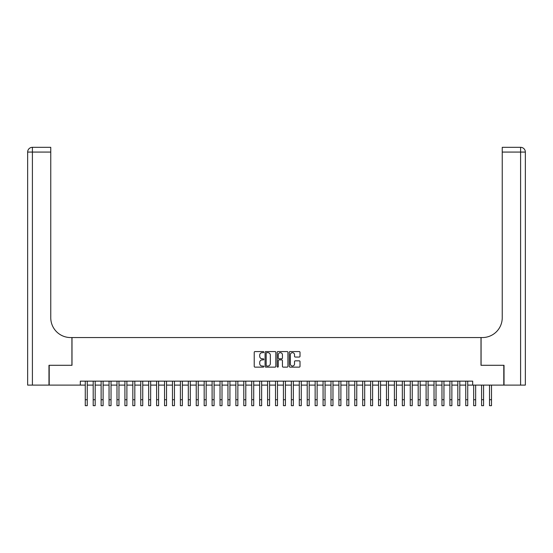 <?xml version="1.0" encoding="UTF-8"?>
<svg xmlns="http://www.w3.org/2000/svg" width="553" height="553" viewBox="0 0 553 553"><rect width="100%" height="100%" fill="white"/><g stroke="black" fill="none" stroke-linecap="round" stroke-linejoin="round"><path stroke-width="0.83" d="M263.816 352.116A0.546 0.546 0 0 0 263.276 351.57L255.009 351.57A0.781 0.781 0 0 0 254.228 352.351L254.228 366.356A0.781 0.781 0 0 0 255.009 367.13L263.276 367.13A0.546 0.546 0 0 0 263.816 366.584A0.546 0.546 0 0 0 263.276 366.045L262.205 366.045A2.489 2.489 0 0 1 259.716 363.549L259.716 362.388A2.489 2.489 0 0 1 262.205 359.892L263.276 359.892A0.546 0.546 0 0 0 263.816 359.353A0.546 0.546 0 0 0 263.276 358.807L262.205 358.807A2.489 2.489 0 0 1 259.716 356.319L259.716 355.15A2.489 2.489 0 0 1 262.205 352.662L263.276 352.662A0.546 0.546 0 0 0 263.816 352.116M299.235 357.058A0.781 0.781 0 0 0 300.016 356.277L300.016 352.351A0.781 0.781 0 0 0 299.235 351.57L290.055 351.57A0.781 0.781 0 0 0 289.281 352.351L289.281 366.356A0.781 0.781 0 0 0 290.055 367.13L299.235 367.13A0.781 0.781 0 0 0 300.016 366.356L300.016 361.607A0.781 0.781 0 0 0 299.235 360.833L295.309 360.833A0.781 0.781 0 0 0 294.528 361.607L294.528 363.964A2.081 2.081 0 0 1 292.447 366.045A2.081 2.081 0 0 1 290.366 363.964L290.366 354.743A2.081 2.081 0 0 1 292.447 352.662A2.081 2.081 0 0 1 294.528 354.743L294.528 356.277A0.781 0.781 0 0 0 295.309 357.058L299.235 357.058M80.323 385.109L49.21 385.109L49.21 365.298L72.001 365.298L72.001 337.551L480.999 337.551L480.999 365.298L503.79 365.298L503.79 385.109L472.677 385.109L472.677 381.148L80.323 381.148L80.323 385.109L85.273 385.109M275.823 352.351A0.781 0.781 0 0 0 275.041 351.57L265.862 351.57A0.781 0.781 0 0 0 265.081 352.351L265.081 366.356A0.781 0.781 0 0 0 265.862 367.13L275.041 367.13A0.781 0.781 0 0 0 275.823 366.356L275.823 352.351M277.959 351.57L287.138 351.57A0.781 0.781 0 0 1 287.919 352.351L287.919 366.356A0.781 0.781 0 0 1 287.138 367.13L283.212 367.13A0.781 0.781 0 0 1 282.431 366.356L282.431 360.674A0.781 0.781 0 0 0 281.657 359.892L279.051 359.892A0.781 0.781 0 0 0 278.27 360.674L278.27 366.584A0.546 0.546 0 0 1 277.724 367.13A0.546 0.546 0 0 1 277.177 366.584L277.177 352.351A0.781 0.781 0 0 1 277.959 351.57M87.256 385.109L93.201 385.109M95.185 385.109L101.13 385.109M103.107 385.109L109.052 385.109M111.035 385.109L116.98 385.109M118.964 385.109L124.909 385.109M126.886 385.109L132.831 385.109M134.814 385.109L140.759 385.109M142.743 385.109L148.688 385.109M150.665 385.109L156.61 385.109M158.593 385.109L164.538 385.109M166.522 385.109L172.467 385.109M174.451 385.109L180.396 385.109M182.372 385.109L188.317 385.109M190.301 385.109L196.246 385.109M198.23 385.109L204.175 385.109M206.151 385.109L212.096 385.109M214.08 385.109L220.025 385.109M222.009 385.109L227.954 385.109M229.93 385.109L235.875 385.109M237.859 385.109L243.804 385.109M245.788 385.109L251.733 385.109M253.709 385.109L259.654 385.109M261.638 385.109L267.583 385.109M269.567 385.109L275.512 385.109M277.488 385.109L283.433 385.109M285.417 385.109L291.362 385.109M293.346 385.109L299.291 385.109M301.267 385.109L307.212 385.109M309.196 385.109L315.141 385.109M317.125 385.109L323.07 385.109M325.046 385.109L330.991 385.109M332.975 385.109L338.92 385.109M340.904 385.109L346.849 385.109M348.825 385.109L354.77 385.109M356.754 385.109L362.699 385.109M364.683 385.109L370.628 385.109M372.604 385.109L378.549 385.109M380.533 385.109L386.478 385.109M388.462 385.109L394.407 385.109M396.39 385.109L402.335 385.109M404.312 385.109L410.257 385.109M412.241 385.109L418.186 385.109M420.169 385.109L426.114 385.109M428.091 385.109L434.036 385.109M436.02 385.109L441.965 385.109M443.948 385.109L449.893 385.109M451.87 385.109L457.815 385.109M459.799 385.109L465.744 385.109M467.727 385.109L472.677 385.109M266.719 352.662A0.546 0.546 0 0 0 266.173 353.201L266.173 365.498A0.546 0.546 0 0 0 266.719 366.045L267.846 366.045A2.489 2.489 0 0 0 270.334 363.549L270.334 355.15A2.489 2.489 0 0 0 267.846 352.662L266.719 352.662M282.431 354.777A2.081 2.081 0 0 0 280.35 352.696A2.081 2.081 0 0 0 278.27 354.777L278.27 358.026A0.781 0.781 0 0 0 279.051 358.807L281.657 358.807A0.781 0.781 0 0 0 282.431 358.026L282.431 354.777M85.273 399.736L87.256 399.736L87.256 405.681L85.273 405.681L85.273 381.148M87.256 399.736L87.256 381.148M48.975 365.298L71.918 365.298L71.918 337.551L70.57 337.551A19.818 19.818 0 0 1 50.758 317.74L50.758 152.075L32.406 152.075L32.406 385.109L48.975 385.109L48.975 365.298M32.406 385.109L27.65 385.109L27.65 152.075A4.756 4.756 0 0 1 32.406 147.319L50.758 147.319L50.758 152.075M50.758 147.319L32.406 147.319A4.756 4.756 0 0 0 27.65 152.075L32.406 152.075L32.406 147.319M70.57 337.551A19.818 19.818 0 0 1 50.758 317.74M504.025 365.298L481.082 365.298L481.082 337.551L482.43 337.551A19.818 19.818 0 0 0 502.242 317.74L502.242 147.319L520.594 147.319A4.756 4.756 0 0 1 525.35 152.075L525.35 385.109L504.025 385.109L504.025 365.298M482.43 337.551A19.818 19.818 0 0 0 502.242 317.74M520.594 385.109L520.594 152.075L525.35 152.075A4.756 4.756 0 0 0 520.594 147.319A4.756 4.756 0 0 1 525.35 152.075A4.756 4.756 0 0 0 520.594 147.319L520.594 152.075L502.242 152.075M93.201 399.736L95.185 399.736L95.185 405.681L93.201 405.681L93.201 381.148M95.185 399.736L95.185 381.148M101.13 399.736L103.107 399.736L103.107 405.681L101.13 405.681L101.13 381.148M103.107 399.736L103.107 381.148M109.052 399.736L111.035 399.736L111.035 405.681L109.052 405.681L109.052 381.148M111.035 399.736L111.035 381.148M116.98 399.736L118.964 399.736L118.964 405.681L116.98 405.681L116.98 381.148M118.964 399.736L118.964 381.148M124.909 399.736L126.886 399.736L126.886 405.681L124.909 405.681L124.909 381.148M126.886 399.736L126.886 381.148M132.831 399.736L134.814 399.736L134.814 405.681L132.831 405.681L132.831 381.148M134.814 399.736L134.814 381.148M140.759 399.736L142.743 399.736L142.743 405.681L140.759 405.681L140.759 381.148M142.743 399.736L142.743 381.148M148.688 399.736L150.665 399.736L150.665 405.681L148.688 405.681L148.688 381.148M150.665 399.736L150.665 381.148M156.61 399.736L158.593 399.736L158.593 405.681L156.61 405.681L156.61 381.148M158.593 399.736L158.593 381.148M164.538 399.736L166.522 399.736L166.522 405.681L164.538 405.681L164.538 381.148M166.522 399.736L166.522 381.148M172.467 399.736L174.451 399.736L174.451 405.681L172.467 405.681L172.467 381.148M174.451 399.736L174.451 381.148M180.396 399.736L182.372 399.736L182.372 405.681L180.396 405.681L180.396 381.148M182.372 399.736L182.372 381.148M188.317 399.736L190.301 399.736L190.301 405.681L188.317 405.681L188.317 381.148M190.301 399.736L190.301 381.148M196.246 399.736L198.23 399.736L198.23 405.681L196.246 405.681L196.246 381.148M198.23 399.736L198.23 381.148M204.175 399.736L206.151 399.736L206.151 405.681L204.175 405.681L204.175 381.148M206.151 399.736L206.151 381.148M212.096 399.736L214.08 399.736L214.08 405.681L212.096 405.681L212.096 381.148M214.08 399.736L214.08 381.148M220.025 399.736L222.009 399.736L222.009 405.681L220.025 405.681L220.025 381.148M222.009 399.736L222.009 381.148M227.954 399.736L229.93 399.736L229.93 405.681L227.954 405.681L227.954 381.148M229.93 399.736L229.93 381.148M235.875 399.736L237.859 399.736L237.859 405.681L235.875 405.681L235.875 381.148M237.859 399.736L237.859 381.148M243.804 399.736L245.788 399.736L245.788 405.681L243.804 405.681L243.804 381.148M245.788 399.736L245.788 381.148M251.733 399.736L253.709 399.736L253.709 405.681L251.733 405.681L251.733 381.148M253.709 399.736L253.709 381.148M259.654 399.736L261.638 399.736L261.638 405.681L259.654 405.681L259.654 381.148M261.638 399.736L261.638 381.148M267.583 399.736L269.567 399.736L269.567 405.681L267.583 405.681L267.583 381.148M269.567 399.736L269.567 381.148M275.512 399.736L277.488 399.736L277.488 405.681L275.512 405.681L275.512 381.148M277.488 399.736L277.488 381.148M283.433 399.736L285.417 399.736L285.417 405.681L283.433 405.681L283.433 381.148M285.417 399.736L285.417 381.148M291.362 399.736L293.346 399.736L293.346 405.681L291.362 405.681L291.362 381.148M293.346 399.736L293.346 381.148M299.291 399.736L301.267 399.736L301.267 405.681L299.291 405.681L299.291 381.148M301.267 399.736L301.267 381.148M307.212 399.736L309.196 399.736L309.196 405.681L307.212 405.681L307.212 381.148M309.196 399.736L309.196 381.148M315.141 399.736L317.125 399.736L317.125 405.681L315.141 405.681L315.141 381.148M317.125 399.736L317.125 381.148M323.07 399.736L325.046 399.736L325.046 405.681L323.07 405.681L323.07 381.148M325.046 399.736L325.046 381.148M330.991 399.736L332.975 399.736L332.975 405.681L330.991 405.681L330.991 381.148M332.975 399.736L332.975 381.148M338.92 399.736L340.904 399.736L340.904 405.681L338.92 405.681L338.92 381.148M340.904 399.736L340.904 381.148M346.849 399.736L348.825 399.736L348.825 405.681L346.849 405.681L346.849 381.148M348.825 399.736L348.825 381.148M354.77 399.736L356.754 399.736L356.754 405.681L354.77 405.681L354.77 381.148M356.754 399.736L356.754 381.148M362.699 399.736L364.683 399.736L364.683 405.681L362.699 405.681L362.699 381.148M364.683 399.736L364.683 381.148M370.628 399.736L372.604 399.736L372.604 405.681L370.628 405.681L370.628 381.148M372.604 399.736L372.604 381.148M378.549 399.736L380.533 399.736L380.533 405.681L378.549 405.681L378.549 381.148M380.533 399.736L380.533 381.148M386.478 399.736L388.462 399.736L388.462 405.681L386.478 405.681L386.478 381.148M388.462 399.736L388.462 381.148M394.407 399.736L396.39 399.736L396.39 405.681L394.407 405.681L394.407 381.148M396.39 399.736L396.39 381.148M402.335 399.736L404.312 399.736L404.312 405.681L402.335 405.681L402.335 381.148M404.312 399.736L404.312 381.148M410.257 399.736L412.241 399.736L412.241 405.681L410.257 405.681L410.257 381.148M412.241 399.736L412.241 381.148M418.186 399.736L420.169 399.736L420.169 405.681L418.186 405.681L418.186 381.148M420.169 399.736L420.169 381.148M426.114 399.736L428.091 399.736L428.091 405.681L426.114 405.681L426.114 381.148M428.091 399.736L428.091 381.148M434.036 399.736L436.02 399.736L436.02 405.681L434.036 405.681L434.036 381.148M436.02 399.736L436.02 381.148M441.965 399.736L443.948 399.736L443.948 405.681L441.965 405.681L441.965 381.148M443.948 399.736L443.948 381.148M449.893 399.736L451.87 399.736L451.87 405.681L449.893 405.681L449.893 381.148M451.87 399.736L451.87 381.148M457.815 399.736L459.799 399.736L459.799 405.681L457.815 405.681L457.815 381.148M459.799 399.736L459.799 381.148M465.744 399.736L467.727 399.736L467.727 405.681L465.744 405.681L465.744 381.148M467.727 399.736L467.727 381.148M473.672 399.736L475.649 399.736L475.649 405.681L473.672 405.681L473.672 385.109M475.649 399.736L475.649 385.109M481.594 399.736L483.578 399.736L483.578 405.681L481.594 405.681L481.594 385.109M483.578 399.736L483.578 385.109M489.523 399.736L491.506 399.736L491.506 405.681L489.523 405.681L489.523 385.109M491.506 399.736L491.506 385.109"/></g></svg>
